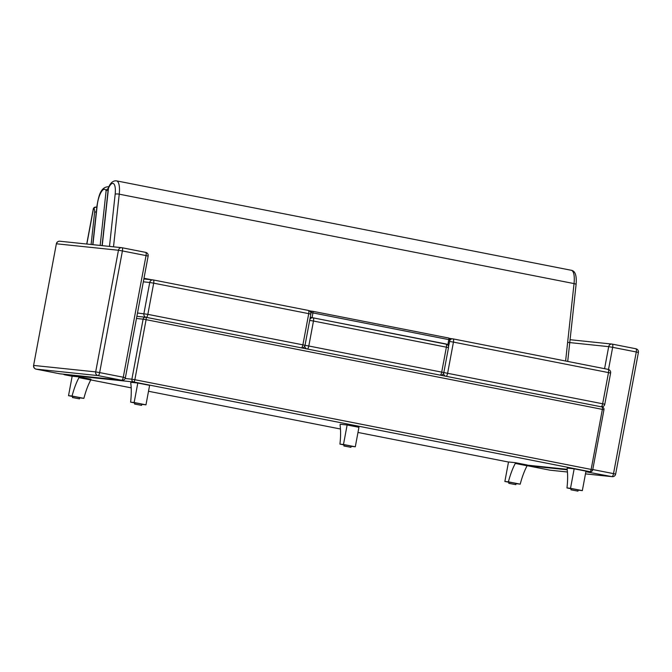 <?xml version="1.0" encoding="UTF-8"?>
<svg xmlns="http://www.w3.org/2000/svg" width="672" height="672" viewBox="0 0 672 672"><rect width="100%" height="100%" fill="white"/><g stroke="black" fill="none" stroke-linecap="round" stroke-linejoin="round"><path stroke-width="1.01" d="M603.96 409.744A2.377 2.377 0 0 0 602.078 406.972L145.799 317.251A2.377 0.756 101.1 0 1 145.799 317.251A2.377 0.756 101.1 0 1 146.093 319.67L143.119 319.158L131.888 379.201L134.854 379.714A2.377 0.756 101.1 0 1 133.661 381.973L589.949 471.685A2.377 0.756 -78.9 0 0 591.142 469.426L592.721 469.787L603.96 409.744L602.372 409.382A2.377 0.756 -78.9 0 0 602.078 406.972L602.078 406.972A2.377 0.756 -78.9 0 0 602.062 406.963L145.816 317.26M125.135 378.496L131.888 379.201A2.377 2.26 96 0 0 133.661 381.973L64.68 374.774A2.377 2.26 -84 0 1 63.58 374.195M136.878 316.319L145.58 317.226A2.377 2.377 0 0 1 145.799 317.251A2.377 2.26 96 0 0 145.58 317.226L145.58 317.226A2.377 2.26 96 0 0 143.119 319.158L136.475 318.461M592.721 469.787A2.377 2.377 0 0 1 590.134 471.71L589.949 471.685A2.377 2.26 96 0 0 590.134 471.71L590.134 471.71A2.377 2.26 96 0 0 592.595 469.778M86.848 244.045L93.4 209.034A2.377 2.26 -84 0 1 95.861 207.102L95.861 207.102A2.377 2.377 0 0 0 93.274 209.026L93.954 209.084A3.965 1.26 101.1 0 1 94.618 212.209L91.106 244.482M64.655 374.774L64.655 374.774A2.377 0.756 -78.9 0 0 64.68 374.774L72.156 376.244L64.655 374.774A2.377 2.377 0 0 1 63.504 374.186M443.596 373.321A3.175 3.007 96 0 0 445.662 376.211M601.171 406.787A3.175 1.008 -78.9 0 0 602.658 403.78L604.775 404.258L610.613 373.069L608.496 372.59A3.175 1.008 -78.9 0 0 608.101 369.365L608.101 369.365A3.175 1.008 -78.9 0 0 608.076 369.365L453.079 338.89M610.613 373.069A3.175 3.175 0 0 0 608.101 369.365L453.054 338.881A3.175 3.175 0 0 0 452.768 338.839L452.768 338.839A3.175 3.007 96 0 1 453.02 338.881A3.175 1.008 101.1 0 1 453.054 338.881L453.054 338.881A3.175 1.008 101.1 0 1 453.449 342.107L449.568 341.426M440.21 375.144A3.175 1.008 -78.9 0 0 441.706 372.128L447.611 373.296A3.175 1.008 101.1 0 1 446.124 376.303M449.476 338.495L452.768 338.839A3.175 3.007 96 0 0 449.702 340.712M108.268 188.58A3.175 2.78 153.8 0 0 106.126 190.663A3.175 0.79 6.2 0 1 108.074 190.394M102.236 245.65L108.503 188.093A3.175 1.814 -155.4 0 1 108.57 187.354L108.57 187.354A3.175 3.175 0 0 0 108.301 188.328L108.301 188.328A3.175 0.79 6.2 0 1 108.503 188.093A13.784 4.376 101.1 0 1 113.753 183.817A13.784 4.376 101.1 0 1 115.164 194.216L109.486 246.406M130.88 382.301L130.746 383.048A37.699 11.978 101.1 0 1 130.612 402.142L134.156 402.511L137.802 383.023L130.88 382.301M141.775 404.342L145.967 404.838L149.621 385.342L137.802 383.023M145.967 404.838L134.156 402.511M134.77 402.965L130.612 402.142M78.952 377.647A37.699 11.978 -78.9 0 0 72.072 396.035L68.527 395.665L72.173 376.177L79.094 376.9L78.952 377.647L90.77 379.966A37.699 11.978 -78.9 0 0 83.882 398.362L79.666 397.858M79.094 376.9L90.913 379.218L90.77 379.966M68.527 395.665L72.66 396.48M72.072 396.035L83.882 398.362M515.29 463.436A37.699 11.978 -78.9 0 0 508.41 481.832L504.865 481.463L508.511 461.966L515.432 462.689L515.29 463.436L527.108 465.763A37.699 11.978 -78.9 0 0 520.22 484.151L516.004 483.647M515.432 462.689L527.243 465.007L527.108 465.763M504.865 481.463L508.998 482.269M508.41 481.832L520.22 484.151M340.208 424.267L340.066 425.015A37.699 11.978 101.1 0 1 339.931 444.116L343.484 444.486L347.13 424.99L340.208 424.267M351.103 446.309L355.295 446.804L358.94 427.308L347.13 424.99M355.295 446.804L343.484 444.486M344.089 444.931L339.931 444.116M567.244 468.09L567.101 468.838A37.699 11.978 101.1 0 1 566.966 487.939L570.52 488.309L574.165 468.812L567.244 468.09M578.138 490.132L582.33 490.627L585.984 471.139L574.165 468.812M582.33 490.627L570.52 488.309M571.133 488.754L566.966 487.939M141.406 405.334L134.568 404.023L141.406 405.334M141.59 405.334L141.809 404.149L138.323 403.393L134.795 402.839L134.568 404.023M570.931 489.812L571.15 488.628L574.678 489.191L578.172 489.947L577.954 491.131L570.931 489.812L577.954 491.131M72.458 397.538L72.685 396.354L76.213 396.917L79.708 397.673L79.481 398.857L72.458 397.538L79.481 398.857M508.796 483.336L509.023 482.152L512.551 482.706L516.037 483.462L515.819 484.646L508.796 483.336L515.819 484.646M343.896 445.99L344.114 444.805L347.642 445.368L351.137 446.116L350.918 447.3L343.896 445.99L350.918 447.3M301.409 347.852A3.175 1.008 -78.9 0 0 302.896 344.845L305.012 345.324L310.85 314.126L308.734 313.648A3.175 1.008 -78.9 0 0 308.339 310.43L153.292 279.947A3.175 3.175 0 0 0 153.014 279.905L153.014 279.905A3.175 3.007 96 0 1 153.266 279.938A3.175 1.008 101.1 0 1 153.292 279.947A3.175 1.008 101.1 0 1 153.686 283.164L149.73 282.484L143.892 313.673A3.175 3.007 96 0 0 145.9 317.276M310.85 314.126A3.175 3.175 0 0 0 308.339 310.43L308.339 310.43A3.175 1.008 -78.9 0 0 308.314 310.43L153.325 279.955M137.5 313.001L147.848 314.353A3.175 1.008 101.1 0 1 146.362 317.369M143.867 278.947L153.014 279.905A3.175 3.007 96 0 0 149.73 282.484L143.338 281.812M304.786 346.03A3.175 3.007 96 0 0 306.86 348.919M440.479 375.194A3.175 3.175 0 0 0 443.814 372.616L448.484 347.659L446.376 347.18A3.175 1.008 -78.9 0 0 445.981 343.963L313.085 317.831A3.175 1.008 101.1 0 1 313.085 317.831A3.175 1.008 101.1 0 1 313.471 321.048L309.683 320.384M301.678 347.903A3.175 3.175 0 0 0 305.012 345.324L308.809 346.004A3.175 1.008 101.1 0 1 307.314 349.012M448.484 347.659A3.175 3.175 0 0 0 445.981 343.963L445.981 343.963A3.175 1.008 -78.9 0 0 445.948 343.955L313.11 317.839M310.212 317.52L312.799 317.789A3.175 3.175 0 0 1 313.085 317.831A3.175 3.007 96 0 0 312.799 317.789L312.799 317.789A3.175 3.007 96 0 0 309.868 319.376M312.74 311.296A1.588 1.504 96 0 0 312.614 311.279L312.614 311.279A1.588 1.504 96 0 0 310.976 312.564L312.95 312.908A1.588 0.504 -78.9 0 0 312.757 311.296L312.757 311.296A1.588 0.504 -78.9 0 0 312.74 311.296M310.262 317.268L446.972 344.333M312.757 311.296L448.61 338.008A1.588 0.504 101.1 0 1 448.61 338.008L448.61 338.008A1.588 0.504 101.1 0 1 448.804 339.62L449.862 339.856A1.588 1.588 0 0 0 448.61 338.008L312.774 311.304A1.588 1.588 0 0 0 312.614 311.279L309.574 310.96M60.068 241.256A3.175 3.007 96 0 0 59.816 241.223L59.816 241.223A3.175 3.007 96 0 0 56.532 243.802L118.457 250.253A3.175 3.007 -84 0 1 121.733 247.682L121.733 247.682A3.175 3.007 -84 0 1 121.993 247.716A3.175 1.008 101.1 0 1 122.018 247.724L122.018 247.724A3.175 1.008 101.1 0 1 122.413 250.942L146.042 255.587A3.175 1.008 -78.9 0 0 145.648 252.37L145.648 252.37A3.175 1.008 -78.9 0 0 145.614 252.361L122.044 247.733M146.042 255.587L148.151 256.066A3.175 3.175 0 0 0 145.648 252.37L122.018 247.724A3.175 3.175 0 0 0 121.733 247.682L59.816 241.223A3.175 3.175 0 0 0 56.364 243.793L33.6 365.442A3.175 3.175 0 0 0 36.112 369.138L36.112 369.138A3.175 1.008 -78.9 0 0 36.137 369.138A3.175 3.007 -84 0 1 33.768 365.442L95.684 371.902A3.175 3.007 96 0 0 98.062 375.598A3.175 1.008 -78.9 0 0 99.649 372.59L95.684 371.902L118.457 250.253L122.413 250.942L99.649 372.59L123.278 377.236A3.175 1.008 101.1 0 1 121.682 380.243A3.175 3.007 96 0 0 121.943 380.285L121.943 380.285A3.175 3.175 0 0 0 125.387 377.714L123.278 377.236L146.042 255.587M36.07 369.13A3.175 1.008 -78.9 0 0 36.112 369.138L59.732 373.783A3.175 3.175 0 0 0 60.018 373.825L60.018 373.825A3.175 3.007 -84 0 1 59.766 373.783A3.175 1.008 101.1 0 1 59.732 373.783L59.732 373.783A3.175 1.008 101.1 0 1 59.707 373.775M567.647 342.367L608.698 346.651A3.175 3.007 -84 0 1 611.982 344.072L611.982 344.072A3.175 3.007 -84 0 1 612.234 344.106A3.175 1.008 101.1 0 1 612.268 344.114L612.268 344.114A3.175 1.008 101.1 0 1 612.662 347.332L636.283 351.977A3.175 1.008 -78.9 0 0 635.888 348.76L635.888 348.76A3.175 1.008 -78.9 0 0 635.863 348.751L612.293 344.123L635.888 348.76A3.175 3.175 0 0 1 638.4 352.456L615.636 474.104L613.519 473.626A3.175 1.008 101.1 0 1 611.932 476.633A3.175 3.007 96 0 0 612.184 476.675L612.184 476.675A3.175 3.175 0 0 0 615.636 474.104M592.771 469.543L613.519 473.626L636.283 351.977L638.4 352.456M604.582 368.676L608.698 346.651L612.662 347.332L608.513 369.482M550.267 470.215L567.445 472.004L550.007 470.182A3.175 3.175 0 0 0 550.267 470.215L550.267 470.215A3.175 3.007 -84 0 1 550.007 470.182A3.175 1.008 101.1 0 1 549.982 470.173L549.982 470.173A3.175 1.008 101.1 0 1 549.956 470.165M587.034 471.391A3.175 3.007 96 0 0 588.302 471.988A3.175 1.008 -78.9 0 0 588.916 471.584M602.372 409.382L591.142 469.426L134.854 379.714L146.093 319.67L602.372 409.382M567.168 469.308L527.226 465.142L567.168 469.316M508.494 462.042L357.983 432.449L508.494 462.042M340.469 429.005L148.512 391.264L340.469 429.005M131.191 387.853L90.779 379.907L131.191 387.853M96.298 212.008A2.377 0.588 -173.8 0 0 94.618 212.209M96.718 207.203L96.818 207.228A6.35 2.016 -78.9 0 0 96.667 207.194A6.35 2.016 -78.9 0 0 96.608 207.186A2.377 2.26 96 0 0 93.954 209.084M453.449 342.107L608.496 372.59L602.658 403.78L447.611 373.296L453.449 342.107M448.904 344.534L448.51 346.634M108.755 186.95A16.96 5.393 -78.9 0 0 108.242 186.766C100.254 187.034 98.549 197.014 96.97 205.775A3.175 0.79 6.2 0 1 97.18 205.54A13.784 4.376 101.1 0 1 101.186 192.1A13.784 4.376 101.1 0 1 106.126 190.663L100.17 245.431M92.921 244.675L97.18 205.54M451.24 338.68L449.24 338.285M311.027 311.111L309.263 310.766M151.486 279.745L144.001 278.275M113.509 246.826L119.238 194.174L574.039 283.592A3.175 0.79 6.2 0 1 576.08 284.558C576.836 275.68 575.257 270.925 571.351 270.295A16.96 5.393 101.1 0 1 574.039 283.592L565.614 361.015M108.57 187.354C110.594 182.641 113.257 180.482 116.55 180.869A16.96 5.393 -78.9 0 1 119.238 194.174A3.175 0.79 -173.8 0 0 115.164 194.216M153.686 283.164L308.734 313.648L302.896 344.845L147.848 314.353L153.686 283.164M308.809 346.004L313.471 321.048L446.376 347.18L441.706 372.128L308.809 346.004M312.077 317.587L312.95 312.908L448.804 339.62L447.93 344.299M310.741 312.539L310.876 313.11M98.062 375.598L121.682 380.243L59.766 373.783L36.137 369.138L98.062 375.598M585.866 471.736L611.932 476.633L585.463 473.878L612.184 476.675M550.007 470.182L527.125 465.679L549.982 470.173M527.134 465.612L567.227 469.795M93.274 209.026L86.73 244.028M95.861 207.102L96.818 207.22M601.432 406.837A3.175 3.175 0 0 0 604.775 404.258M96.97 205.775L92.744 244.658M108.797 186.875L108.242 186.766M576.08 284.558L567.714 361.427M108.301 188.328L102.06 245.624M116.55 180.869L571.351 270.295M448.988 344.534L449.862 339.856M56.364 243.793L33.6 365.442M148.151 256.066L125.387 377.714M121.943 380.285L60.018 373.825M570.083 339.704L611.982 344.072A3.175 3.175 0 0 1 612.268 344.114"/></g></svg>
